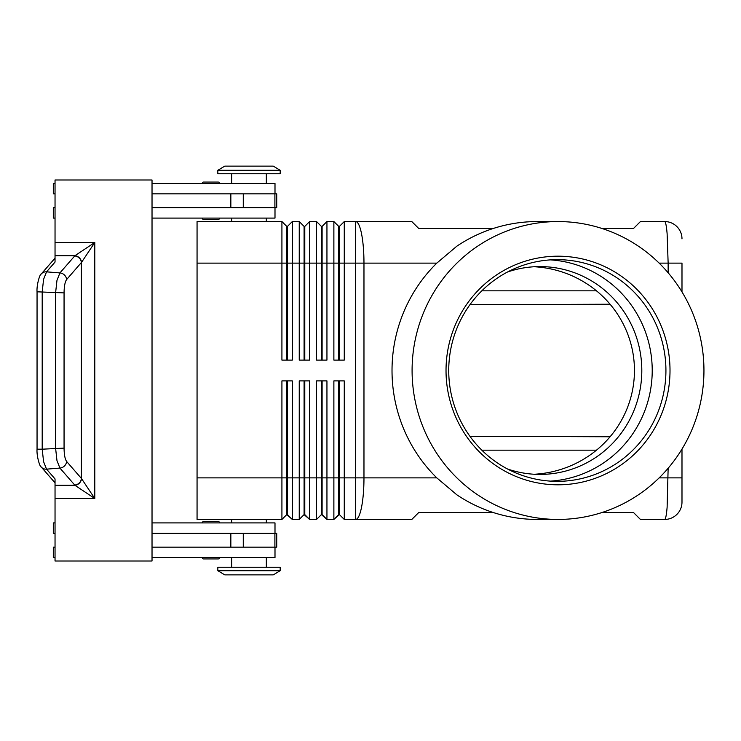 <?xml version="1.0" encoding="UTF-8"?>
<svg xmlns="http://www.w3.org/2000/svg" width="741" height="741" viewBox="0 0 741 741"><rect width="100%" height="100%" fill="white"/><g stroke="black" fill="none" stroke-linecap="round" stroke-linejoin="round"><path stroke-width="1.11" d="M507.465 272.03A103.916 101.813 -90 0 1 539.994 266.584A103.916 101.813 -90 0 1 641.808 370.5A103.916 101.813 -90 0 1 539.994 474.416A103.916 101.813 -90 0 1 507.465 468.97M219.568 522.905A1.389 1.389 0 0 0 218.187 521.525L203.636 521.525A1.389 1.389 0 0 0 202.256 522.905M218.187 558.936L203.636 558.936L218.187 558.936A1.389 1.389 0 0 0 219.568 557.547M202.256 557.547A1.389 1.389 0 0 0 203.636 558.936A1.389 1.389 0 0 1 202.256 557.547M203.636 219.475L218.187 219.475L203.636 219.475A1.389 1.389 0 0 1 202.256 218.095M203.636 182.064L218.187 182.064L203.636 182.064A1.389 1.389 0 0 0 202.256 183.453A1.389 1.389 0 0 1 203.636 182.064L218.187 182.064A1.389 1.389 0 0 1 219.568 183.453M602.007 228.487L633.499 228.487L640.428 221.559L664.677 221.559A17.321 17.321 0 0 1 676.922 226.626A17.321 17.321 0 0 0 664.677 221.559C665.622 221.744 666.437 225.801 667.122 233.73L668.141 263.12L681.989 263.12L681.989 291.926L681.989 263.12M668.141 468.238L667.122 507.27C666.437 515.199 665.622 519.256 664.677 519.441A17.321 17.321 0 0 0 676.922 514.374A17.321 17.321 0 0 1 664.677 519.441L640.428 519.441L633.499 512.513L602.007 512.513M681.989 449.074L681.989 477.88L681.989 449.074M286.767 360.107L286.767 226.403L287.462 226.403L287.462 360.107M197.06 477.88L197.06 519.441L281.923 519.441L286.767 514.597L292.315 519.441L292.315 380.893L281.923 380.893L281.923 477.88L197.06 477.88L197.06 221.559L281.923 221.559L281.923 360.107L292.315 360.107L292.315 221.559L299.244 221.559L299.244 360.107L309.627 360.107L309.627 221.559L316.555 221.559L316.555 360.107L326.948 360.107L326.948 221.559L333.876 221.559L333.876 360.107L344.269 360.107L344.269 221.559L355.652 221.559A41.57 8.318 90 0 1 361.534 233.73A41.57 8.318 90 0 1 363.97 263.12L436.81 263.12L456.864 246.169A148.941 145.931 -90 0 1 537.216 221.559L558.019 221.559A148.941 145.931 -90 0 1 703.95 370.5A148.941 145.931 -90 0 1 558.019 519.441A148.941 145.931 -90 0 1 412.089 370.5A148.941 145.931 -90 0 1 558.019 221.559M281.923 221.559L286.767 226.403M304.088 360.107L304.088 226.403L304.783 226.403L304.783 360.107M299.244 221.559L304.088 226.403M321.409 360.107L321.409 226.403L322.103 226.403L322.103 360.107M316.555 221.559L321.409 226.403M338.73 360.107L338.73 226.403L339.415 226.403L339.415 360.107M333.876 221.559L338.73 226.403M304.088 380.893L304.088 514.597L309.627 519.441L309.627 380.893L299.244 380.893L299.244 519.441L292.315 519.441L287.462 514.597L287.462 380.893M286.767 380.893L286.767 477.88L281.923 477.88L281.923 519.441M321.409 380.893L321.409 514.597L326.948 519.441L326.948 380.893L316.555 380.893L316.555 519.441L309.627 519.441L304.783 514.597L304.783 477.88L286.767 477.88L286.767 514.597M304.783 380.893L304.783 477.88L322.103 477.88L322.103 514.597L326.948 519.441L333.876 519.441L333.876 477.88L322.103 477.88L322.103 380.893M558.019 519.441L537.216 519.441A148.941 145.931 -90 0 1 456.864 494.831L436.81 477.88L363.97 477.88A41.57 8.318 90 0 1 361.534 507.27A41.57 8.318 90 0 1 355.652 519.441L344.269 519.441L339.415 514.597L344.269 519.441L344.269 380.893L333.876 380.893L333.876 477.88L338.73 477.88L338.73 514.597L333.876 519.441L339.415 514.597L339.415 380.893M304.088 514.597L299.244 519.441L304.088 514.597M321.409 514.597L316.555 519.441L321.409 514.597M280.191 170.291L273.262 166.132L280.191 170.291L280.191 173.755L217.835 173.755L217.835 170.291L280.191 170.291M224.764 166.132L217.835 170.291L224.764 166.132L273.262 166.132M266.334 221.559L266.334 218.095M231.692 218.095L231.692 221.559M280.191 570.709L273.262 574.868L224.764 574.868L217.835 570.709L280.191 570.709L280.191 567.245L217.835 567.245L217.835 570.709M266.334 519.441L266.334 522.905M231.692 522.905L231.692 519.441M469.942 436.31L610.084 436.773M469.942 304.69L610.084 304.227M266.334 183.453L266.334 173.755M231.692 173.755L231.692 183.453M274.994 193.846L274.994 183.453L152.025 183.453M219.568 218.095A1.389 1.389 0 0 1 218.187 219.475M266.334 557.547L266.334 567.245M231.692 567.245L231.692 557.547M152.025 522.905L274.994 522.905L274.994 533.298M86.345 255.145L94.792 242.474L74.915 255.728A6.928 6.363 45 0 1 81.538 262.351L86.345 255.145M64.059 292.89L37.05 291.806L37.05 449.194L42.2 449.194L42.2 291.806L43.58 279.338L46.535 271.845L55.038 262.073L55.038 255.728L74.915 255.728L59.919 272.929L56.964 280.422L55.584 292.89L55.584 448.11L56.964 460.578L59.919 468.071L74.915 485.272L94.792 498.526L81.399 478.427L66.616 461.448C65.013 459.188 64.161 454.752 64.059 448.11L64.059 292.89C64.161 286.248 65.013 281.812 66.616 279.552L81.538 262.351M55.038 255.728L55.038 179.989L152.025 179.989L152.025 561.011L55.038 561.011L55.038 478.927L46.535 469.155L43.58 461.662L42.2 449.194L64.059 448.11M74.702 485.049A6.928 6.419 -41 0 0 79.268 482.947A6.928 6.419 -41 0 0 81.399 478.427L81.399 262.573A6.928 6.419 41 0 0 79.268 258.053A6.928 6.419 41 0 0 74.702 255.951M493.228 228.487L418.739 228.487L411.811 221.559L355.652 221.559L355.652 263.12L363.97 263.12L363.97 477.88L338.73 477.88L338.73 380.893M197.06 263.12L355.652 263.12L355.652 519.441L411.811 519.441L418.739 512.513L493.228 512.513M436.81 477.88A148.941 145.931 -90 0 1 392.017 370.5A148.941 145.931 -90 0 1 436.81 263.12M665.927 370.5A110.844 108.603 -90 0 1 557.325 481.344A110.844 108.603 -90 0 1 448.731 370.5A110.844 108.603 -90 0 1 557.325 259.656A110.844 108.603 -90 0 1 665.927 370.5M670.012 370.5A114.309 111.993 -90 0 1 558.019 484.809A114.309 111.993 -90 0 1 446.026 370.5A114.309 111.993 -90 0 1 558.019 256.191A114.309 111.993 -90 0 1 670.012 370.5M550.47 259.878A110.844 108.603 -90 0 1 652.219 370.5A110.844 108.603 -90 0 1 550.47 481.122M534.307 266.751A106.065 103.916 180 0 1 634.453 370.5A106.065 103.916 180 0 1 534.307 474.249M55.038 485.272L74.915 485.272A6.928 6.363 -45 0 0 81.538 478.649M152.025 547.154L276.726 547.154L276.726 533.298L152.025 533.298M152.025 193.846L276.726 193.846L276.726 207.702L152.025 207.702M214.779 521.525L218.187 521.525M214.779 558.936L203.636 558.936M55.038 533.298L53.306 533.298L53.306 522.905L55.038 522.905M55.038 547.154L53.306 547.154L53.306 557.547L55.038 557.547M274.994 547.154L274.994 557.547L152.025 557.547M55.038 193.846L53.306 193.846L53.306 183.453L55.038 183.453M55.038 218.095L53.306 218.095L53.306 207.702L55.038 207.702M152.025 218.095L274.994 218.095L274.994 207.702M339.415 226.403L344.269 221.559M322.103 226.403L326.948 221.559M304.783 226.403L309.627 221.559M287.462 226.403L292.315 221.559M676.922 514.374A17.321 17.321 0 0 0 681.989 502.129L681.989 477.88L681.989 502.129A17.321 17.321 0 0 1 676.922 514.374M681.989 238.871A17.321 17.321 0 0 0 676.922 226.626A17.321 17.321 0 0 1 681.989 238.871M681.989 477.88L659.147 477.88M659.147 263.12L668.141 263.12L668.141 272.762M55.038 498.526L94.792 498.526L94.792 242.474L55.038 242.474M66.616 279.552A6.928 6.419 41 0 0 64.486 275.041A6.928 6.419 41 0 0 59.919 272.929L46.535 271.845A6.928 6.419 -139 0 0 41.607 273.596A6.928 6.419 -139 0 0 41.329 273.892A6.928 6.419 -139 0 0 41.311 273.92A6.928 6.419 -139 0 0 41.135 274.124M41.135 466.876A6.928 6.419 -41 0 0 41.311 467.08A6.928 6.419 -41 0 0 41.329 467.108A6.928 6.419 -41 0 0 41.607 467.404A6.928 6.419 -41 0 0 46.535 469.155L59.919 468.071A6.928 6.419 -41 0 0 64.486 465.959A6.928 6.419 -41 0 0 66.616 461.448M230.849 547.154L230.849 533.298M243.27 547.154L243.27 533.298M274.902 547.154L274.902 533.298M230.849 193.846L230.849 207.702M243.27 193.846L243.27 207.702M274.902 193.846L274.902 207.702M596.486 290.833L481.817 290.833M481.817 450.167L596.486 450.167M41.339 273.892C39.671 273.985 36.457 285.767 37.059 291.806M41.339 467.108C39.671 467.015 36.457 455.233 37.059 449.194M41.311 273.92L55.038 258.146M55.038 482.854L41.311 467.08"/></g></svg>

